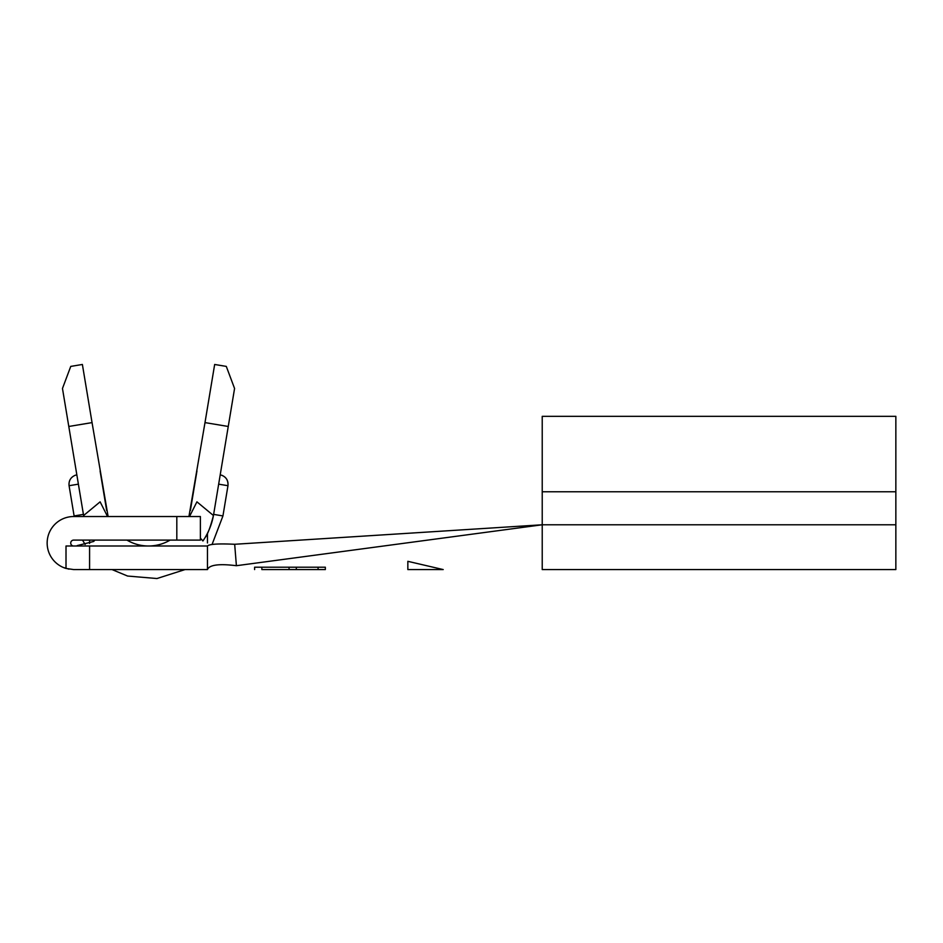 <?xml version="1.0" encoding="UTF-8"?>
<svg xmlns="http://www.w3.org/2000/svg" width="943" height="943" viewBox="0 0 943 943"><rect width="100%" height="100%" fill="white"/><g stroke="black" fill="none" stroke-linecap="round" stroke-linejoin="round"><path stroke-width="1.41" d="M83.797 516.528A66.01 66.01 0 0 1 83.408 514.383L74.108 515.939L69.075 485.704C68.615 480.812 70.619 477.347 75.098 475.319L76.831 474.848M73.672 545.997A2.947 2.947 0 0 1 70.725 543.05A2.947 2.947 0 0 1 73.672 540.103L176.812 540.103L176.812 516.528L73.672 516.528A26.522 26.522 0 0 0 66.01 568.44L66.01 545.997L89.585 545.997L89.585 569.572L207.46 569.572L207.46 545.997C209.299 544.087 218.375 543.51 234.677 544.276L542.225 524.779L542.225 569.572L895.85 569.572L895.85 416.334L542.225 416.334L542.225 524.779L236.398 565.706C219 563.56 209.346 564.857 207.46 569.572M63.193 567.415L68.98 569.159M89.585 569.572L73.672 569.572L66.01 568.44M261.859 569.572L325.335 569.572L261.859 569.572L261.859 567.214L254.61 567.214L254.61 569.572M443.21 569.572L407.847 569.572L443.21 569.572L407.847 561.321L443.21 569.572M189.508 516.528L196.922 501.841L213.436 515.515L213.637 514.383A66.01 66.01 0 0 1 202.922 540.964M94.135 540.964A66.01 66.01 0 0 1 93.546 540.103M213.436 515.515C210.383 527.267 207.566 534.681 204.985 537.758M68.792 426.472L62.474 388.481L70.749 366.403L82.383 364.469L92.049 422.605L68.792 426.472L83.609 515.515L100.123 501.841L107.537 516.528M170.094 540.103A42.435 42.435 0 0 1 126.951 540.103M92.049 422.605L108.115 516.528A42.435 42.435 0 0 1 107.808 515.526M204.996 422.605L214.662 364.469L226.296 366.403L234.571 388.481L228.253 426.472L204.996 422.605L188.93 516.528M106.665 510.517L100.088 470.981M234.677 544.276L236.398 565.706M207.46 545.997L89.585 545.997M200.387 540.103L200.387 516.528L200.387 540.103L176.812 540.103M176.812 516.528L200.387 516.528M407.847 569.572L407.847 561.321M94.901 540.103L93.663 541.471L77.196 545.596M202.839 540.869L200.387 538.158M89.585 540.103L89.585 543.463M207.46 533.302L207.46 542.956M218.67 484.16L227.97 485.704L222.937 515.939L212.281 543.887L222.937 515.939L212.281 543.887L222.937 515.939L213.637 514.383L228.253 426.472M190.38 510.517L196.957 470.981M318.086 569.572L318.086 567.214L325.335 567.214L325.335 569.572M318.086 567.214L296.314 567.214L296.314 569.572M296.314 567.214L289.065 567.214L289.065 569.572M289.065 567.214L261.859 567.214M542.225 491.774L895.85 491.774M542.225 524.779L895.85 524.779M78.375 484.16L69.075 485.704M185.04 569.572L156.962 578.53L127.588 576.043L112.005 569.572L127.588 576.043L156.962 578.53L185.04 569.572L156.962 578.53L127.588 576.043L112.005 569.572L127.588 576.043L156.962 578.53L185.04 569.572M85.141 544.476L82.524 540.103L85.141 544.476M74.202 516.528L74.108 515.939L74.202 516.528M227.97 485.704C228.289 479.881 225.707 476.262 220.214 474.848C225.707 476.262 228.289 479.881 227.97 485.704C228.43 480.812 226.426 477.347 221.947 475.319L220.214 474.848"/></g></svg>
